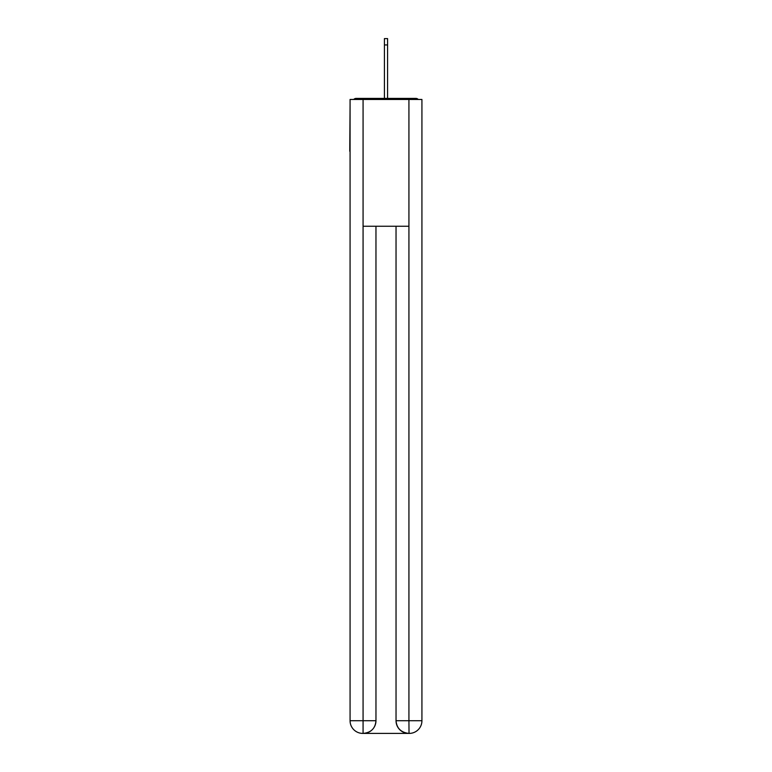 <?xml version="1.0" encoding="UTF-8"?>
<svg xmlns="http://www.w3.org/2000/svg" width="772" height="772" viewBox="0 0 772 772"><rect width="100%" height="100%" fill="white"/><g stroke="black" fill="none" stroke-linecap="round" stroke-linejoin="round"><path stroke-width="1.16" d="M421.927 104.953L421.927 195.605M350.073 151.235L350.073 195.605M349.764 151.235L350.073 104.953M418.26 99.463A3.165 3.165 0 0 0 415.905 98.401L356.095 98.401A3.165 3.165 0 0 0 353.74 99.463M415.905 98.401L402.482 98.401L415.905 98.401M369.518 98.401L356.095 98.401L369.518 98.401M362.753 733.4A12.68 12.68 0 0 1 350.073 720.72L375.964 720.72L375.964 226.244L375.964 720.72A12.68 12.68 0 0 1 363.284 733.4L362.753 733.4A12.68 12.68 0 0 1 350.073 720.72L350.073 99.463L363.072 99.463L363.072 226.244L408.928 226.244L408.928 99.463L363.072 99.463M408.928 99.463L421.927 99.463L421.927 720.72A12.68 12.68 0 0 1 409.247 733.4L408.716 733.4A12.68 12.68 0 0 1 396.036 720.72L396.036 226.244L396.036 720.72C396.683 728.199 400.909 732.416 408.716 733.4L363.284 733.4C371.12 732.58 375.346 728.353 375.964 720.72M396.036 720.72L408.928 720.72L409.025 733.4M363.072 226.244L363.072 733.4M384.417 44.94L384.417 38.6L387.583 38.6L387.583 44.94L384.417 44.94L384.417 98.401M387.583 44.94L387.583 98.401M408.928 226.244L408.928 720.72L421.927 720.72"/></g></svg>
